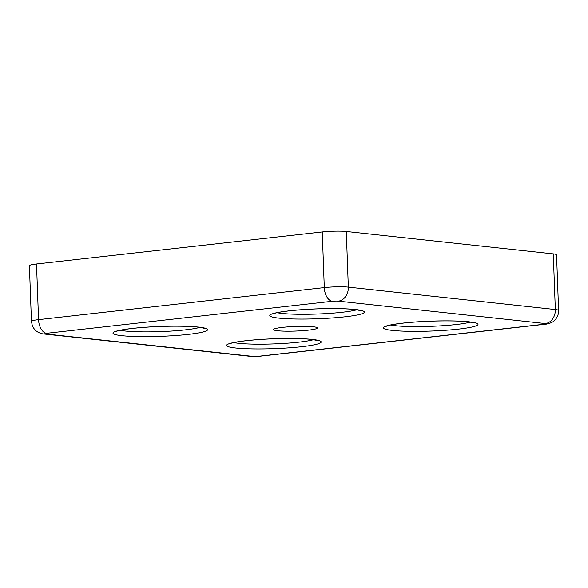 <?xml version="1.0" encoding="UTF-8"?>
<svg xmlns="http://www.w3.org/2000/svg" width="588" height="588" viewBox="0 0 588 588"><rect width="100%" height="100%" fill="white"/><g stroke="black" fill="none" stroke-linecap="round" stroke-linejoin="round"><path stroke-width="0.88" d="M282.615 327.354A21.962 2.293 177.9 0 0 273.545 329.552A21.962 2.293 177.9 0 0 295.573 331.044A21.962 2.293 177.9 0 0 317.432 327.942A21.962 2.293 177.9 0 0 305.429 326.34A21.962 2.293 177.9 0 0 282.615 327.354M544.385 324.209A12.914 7.497 83.6 0 0 545.348 324.209C545.443 324.422 551.97 323.128 553.808 321.019C557.064 318.226 558.666 314.705 558.6 310.464L556.557 254.832A17.221 1.801 177.9 0 0 553.286 253.898L346.295 231.503A17.221 1.801 177.9 0 0 322.261 231.973L36.515 263.997A17.221 1.801 177.9 0 0 29.4 265.725L31.443 321.357A17.221 1.801 177.9 0 1 38.551 319.629A12.914 7.497 83.6 0 0 46.599 333.286A4.307 0.448 177.9 0 0 45.636 333.947L252.634 356.35A4.307 0.448 177.9 0 0 258.639 356.232L544.385 324.209A4.307 0.448 177.9 0 0 545.341 323.54L338.35 301.144A4.307 0.448 177.9 0 0 332.345 301.262L46.599 333.286M390.741 324.98A43.056 4.498 177.9 0 0 430.703 326.325A43.056 4.498 177.9 0 0 470.451 322.062M469.026 321.805A47.363 4.954 177.9 0 0 387.477 325.649A47.363 4.954 177.9 0 0 435.576 330.853A47.363 4.954 177.9 0 0 469.026 321.805M312.213 339.386A47.363 4.954 177.9 0 0 230.672 343.23A47.363 4.954 177.9 0 0 278.763 348.434A47.363 4.954 177.9 0 0 312.213 339.386M355.431 309.516A47.363 4.954 177.9 0 0 273.883 313.36A47.363 4.954 177.9 0 0 321.981 318.564A47.363 4.954 177.9 0 0 355.431 309.516M198.619 327.09A47.363 4.954 177.9 0 0 117.078 330.934A47.363 4.954 177.9 0 0 165.169 336.138A47.363 4.954 177.9 0 0 198.619 327.09M346.295 231.503L348.331 287.128A17.221 1.801 177.9 0 0 324.297 287.598L38.551 319.629L36.515 263.997M553.286 253.898L555.329 309.531L348.331 287.128A12.914 10.43 -83.8 0 1 338.35 301.144M322.261 231.973L324.297 287.598A12.914 7.497 83.6 0 0 332.345 301.262M558.6 310.464A17.221 1.801 177.9 0 0 555.329 309.531A12.914 10.43 -83.8 0 1 545.341 323.54M31.443 321.357L32.289 325.509C33.994 329.64 36.89 331.536 37.331 331.757C39.609 333.08 41.763 333.815 43.777 333.955A12.914 10.43 -83.8 0 0 45.636 333.947M43.777 333.955L250.767 356.357A12.914 10.43 -83.8 0 0 252.634 356.35M258.639 356.232A12.914 7.497 83.6 0 0 259.609 356.232L545.348 324.209M277.146 312.691A43.056 4.498 177.9 0 0 317.108 314.029A43.056 4.498 177.9 0 0 356.857 309.766M120.334 330.265A43.056 4.498 177.9 0 0 125.288 331.015A43.056 4.498 177.9 0 0 165.375 331.389A43.056 4.498 177.9 0 0 200.052 327.34M233.928 342.561A43.056 4.498 177.9 0 0 238.875 343.311A43.056 4.498 177.9 0 0 278.969 343.679A43.056 4.498 177.9 0 0 313.647 339.636M386.213 326.303L387.08 325.943C389.925 324.951 395.577 323.973 404.03 323.01C415.723 321.776 428.431 321.07 442.161 320.908C453.091 320.813 461.837 321.114 468.401 321.812L475.067 323.04M250.767 356.357L259.609 356.232M272.619 314.007L273.486 313.654C276.331 312.654 281.983 311.677 290.435 310.721C302.129 309.479 314.837 308.781 328.567 308.612C339.496 308.524 348.243 308.825 354.814 309.516L361.473 310.751M115.814 331.581L116.674 331.228C119.518 330.228 125.171 329.251 133.623 328.295C145.317 327.06 158.025 326.355 171.755 326.193C182.684 326.097 191.431 326.399 198.002 327.09L204.661 328.325M229.408 343.877L230.268 343.517C233.113 342.525 238.765 341.547 247.217 340.592C258.911 339.349 271.619 338.651 285.349 338.482C296.279 338.394 305.025 338.695 311.596 339.386L318.255 340.621"/></g></svg>
